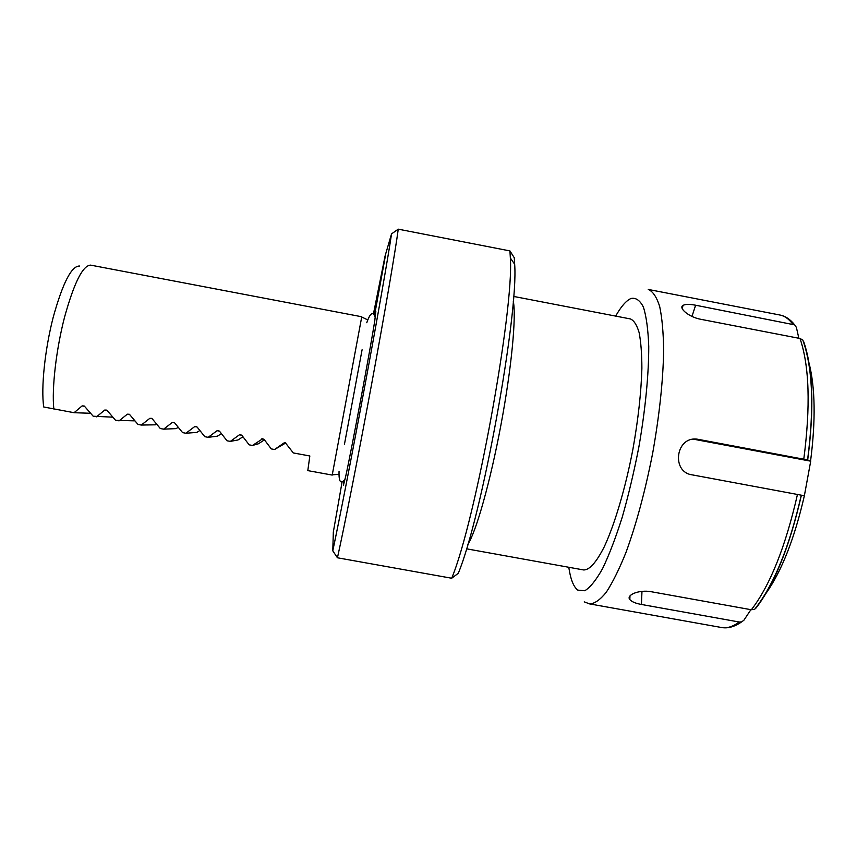 <?xml version="1.0" encoding="UTF-8"?>
<svg xmlns="http://www.w3.org/2000/svg" width="857" height="857" viewBox="0 0 857 857"><rect width="100%" height="100%" fill="white"/><g stroke="black" fill="none" stroke-linecap="round" stroke-linejoin="round"><path stroke-width="1.29" d="M765.987 593.387C781.659 571.169 794.45 538.667 804.337 495.892L801.274 495.175C789.543 546.637 774.032 584.667 754.728 609.252L751.375 609.756L651.427 591.759C639.033 589.38 625.889 595.133 629.82 599.546C631.673 601.753 635.551 603.392 641.432 604.464L739.237 622.011L741.626 621.893L743.876 620.254L750.893 609.67M754.728 609.252L758.488 604.356M804.305 344.246L802.838 340.047C812.757 367.996 814.332 407.964 807.573 459.93L697.587 439.223C675.605 435.731 670.956 472.261 692.263 474.874L801.274 495.175M792.704 324.053C788.858 318.922 784.605 315.912 779.934 315.022C785.398 316.083 790.315 319.372 794.675 324.878L695.627 305.221C689.692 304.085 685.525 304.128 683.104 305.338C678.112 307.813 688.771 317.144 700.737 319.286L800.01 338.483L802.838 340.047M794.675 324.878L796.399 327.406L798.853 338.258M807.573 459.93L810.711 461.184L804.337 495.914M810.711 461.184L693.559 439.202M84.222 406.014L82.143 405.886L74.077 412.71L43.739 406.989C40.89 388.114 44.853 349.527 53.263 317.058C62.85 282.66 71.645 265.649 79.658 266.034M74.077 412.71L90.563 413.278M53.83 409.003C51.677 388.575 56.123 349.581 64.575 317.079C74.109 282.735 82.797 265.424 90.617 265.124L361.761 316.758L332.216 475.078L307.802 470.622L309.838 455.978L293.33 452.946L285.327 442.758L283.935 442.994L274.572 449.507L285.777 442.962M218.76 430.578L217.089 430.696L219.456 431.135L227.03 440.787L230.34 441.387L237.978 439.973L242.938 436.77M196.51 426.518L194.71 426.582L197.089 427.022L204.834 436.706L208.155 437.316L217.389 436.192L221.406 433.653M174.175 422.447L172.289 422.458L174.678 422.897L182.595 432.624L185.926 433.235L196.767 432.41L199.842 430.514M151.775 418.366L149.825 418.334L152.214 418.773L160.313 428.543L163.644 429.153L176.114 428.618L178.235 427.332M129.311 414.263L127.318 414.188L129.707 414.627L137.988 424.44L141.319 425.051L155.417 424.815L156.595 424.119M106.793 410.139L104.758 410.042L107.146 410.482L115.609 420.337L134.913 420.862M262.885 438.634L252.483 445.458L258.514 443.744L264.438 439.845M261.696 438.902L264.063 439.341L271.273 448.907L274.572 449.507M82.143 405.886L84.543 406.325L93.188 416.223L112.835 417.166M104.758 410.042L96.541 416.834M127.318 414.188L118.952 420.948M149.825 418.334L141.319 425.051M172.289 422.458L163.644 429.153M194.71 426.582L185.926 433.235M217.089 430.696L208.155 437.316M240.903 434.606L239.414 434.81L230.34 441.387M239.414 434.81L241.781 435.238L249.173 444.847L252.483 445.458M343.882 480.873L343.368 485.512L345.735 476.224C351.713 449.089 370.567 348.028 374.788 320.572L375.827 311.295L374.723 315.569M342.104 481.87L333.33 532.079L332.784 550.826C339.458 519.438 352.656 451.725 365.382 383.047C378.108 314.348 388.403 255.322 391.542 233.875L385.832 253.383L374.563 315.226M373.909 314.348L385.125 255.793L373.427 313.994M332.784 550.826L337.444 557.778C344.493 526.016 358.408 455.57 371.67 383.85C384.932 312.098 395.409 250.737 398.259 229.162L391.542 233.875M337.444 557.778L451.693 578.239C475.378 521.924 514.136 309.688 510.344 258.021L509.936 250.919L398.259 229.162M451.693 578.239L458.259 573.322C481.773 517.382 518.656 314.573 514.661 264.202L514.275 257.753L509.936 250.919M513.611 296.426L630.431 318.943C633.966 320.464 636.858 324.996 639.108 332.516C640.918 341.761 641.839 353.652 641.882 368.199C641.218 392.26 638.229 419.287 632.905 449.282C625.428 488.361 614.662 524.538 604.174 546.959C596.247 562.503 589.391 570.162 583.585 569.948L466.508 548.812M641.432 604.464L641.968 591.373M584.238 601.86L589.584 603.896L721.615 627.528C727.004 628.513 732.885 626.681 739.237 622.011M751.375 609.756C770.122 585.299 785.483 546.862 797.471 494.435M803.791 459.127C810.636 406.207 809.372 365.993 800.01 338.483M589.584 603.896C594.522 603.767 600.082 599.889 606.253 592.283C612.68 582.46 619.29 569.102 626.071 552.197C636.419 523.798 645.3 490.718 652.713 452.978C659.419 415.088 663.061 381.044 663.65 350.824C663.425 332.612 662.086 317.765 659.633 306.292C656.612 296.961 652.83 291.348 648.267 289.441L779.934 315.022M803.78 341.9C813.025 368.96 814.321 408.318 807.69 459.973M801.391 495.196C789.651 546.359 774.546 583.949 756.099 607.977M810.561 461.087C815.778 420.358 815.253 387.621 808.997 362.875M695.627 305.221L691.963 316.437M698.68 439.395L693.934 439.17M513.247 301.086C516.471 315.751 511.661 367.589 500.991 424.665C490.354 481.741 476.149 531.822 467.847 544.334M568.791 567.28C570.537 579.289 573.547 586.906 577.822 590.119L584.795 590.741C590.194 587.484 596.118 580.114 602.567 568.63C609.198 554.833 615.755 537.65 622.268 517.103C628.545 495.035 634.084 471.618 638.894 446.829C645.364 409.614 648.781 374.263 648.749 346.507C648.128 329.591 646.36 316.501 643.468 307.235C640.018 300.346 635.851 297.433 630.945 298.504C626.167 300.646 621.079 306.506 615.669 316.094M284.599 442.726L283.935 442.994M629.82 599.546L629.991 595.904M741.626 621.893C734.61 626.778 727.936 628.652 721.615 627.528M683.104 305.338L682.129 308.391M697.587 439.223L695.006 439.105M367.203 319.65L361.74 317.015M338.344 474.339L332.28 474.832M366.775 322.725C370.235 312.73 373.063 310.984 375.259 317.497M362.083 349.774L353.609 395.291M353.598 395.356L344.428 444.397M345.071 479.267C340.722 484.644 338.719 481.998 339.051 471.329M514.661 264.202L510.344 258.021"/></g></svg>
